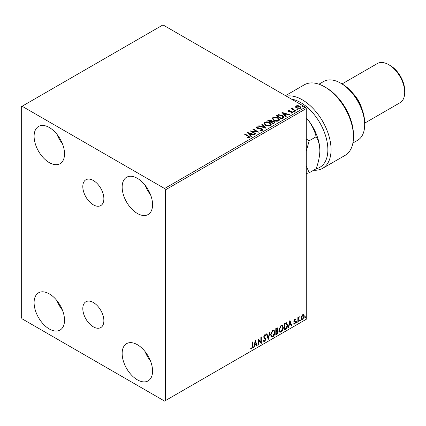 <?xml version="1.0" encoding="UTF-8"?>
<svg xmlns="http://www.w3.org/2000/svg" width="426" height="426" viewBox="0 0 426 426"><rect width="100%" height="100%" fill="white"/><g stroke="black" fill="none" stroke-linecap="round" stroke-linejoin="round"><path stroke-width="0.64" d="M93.337 180.502A14.894 8.6 -120 0 0 85.887 179.767A14.894 8.6 -120 0 0 83.608 191.7A14.894 8.6 -120 0 0 93.337 204.831A14.894 8.6 -120 0 0 100.786 205.566A14.894 8.6 -120 0 0 103.071 193.628A14.894 8.6 -120 0 0 93.337 180.502M93.337 302.503A14.894 8.6 -120 0 0 85.887 301.768A14.894 8.6 -120 0 0 83.608 313.701A14.894 8.6 -120 0 0 93.337 326.827A14.894 8.6 -120 0 0 100.786 327.567A14.894 8.6 -120 0 0 103.071 315.629A14.894 8.6 -120 0 0 93.337 302.503M137.358 379.827A21.508 12.418 60 0 1 123.311 360.875A21.508 12.418 60 0 1 126.607 343.638A21.508 12.418 60 0 1 137.358 344.703A21.508 12.418 60 0 1 151.411 363.655A21.508 12.418 60 0 1 148.115 380.892A21.508 12.418 60 0 1 137.358 379.827M150.479 360.96A21.508 12.418 60 0 1 145.053 351.557M49.315 162.631A21.508 12.418 60 0 1 35.262 143.674A21.508 12.418 60 0 1 38.564 126.442A21.508 12.418 60 0 1 49.315 127.507A21.508 12.418 60 0 1 63.367 146.459A21.508 12.418 60 0 1 60.066 163.696A21.508 12.418 60 0 1 49.315 162.631M62.436 143.764A21.508 12.418 60 0 1 57.004 134.36M137.358 213.463A21.508 12.418 60 0 1 123.311 194.506A21.508 12.418 60 0 1 126.607 177.275A21.508 12.418 60 0 1 137.358 178.34A21.508 12.418 60 0 1 151.411 197.291A21.508 12.418 60 0 1 148.115 214.528A21.508 12.418 60 0 1 137.358 213.463M150.479 194.597A21.508 12.418 60 0 1 145.053 185.193M49.315 328.994A21.508 12.418 60 0 1 35.262 310.043A21.508 12.418 60 0 1 38.564 292.806A21.508 12.418 60 0 1 49.315 293.871A21.508 12.418 60 0 1 63.367 312.822A21.508 12.418 60 0 1 60.066 330.059A21.508 12.418 60 0 1 49.315 328.994M62.436 310.128A21.508 12.418 60 0 1 57.004 300.724M21.3 106.713L21.3 317.439L22.099 318.824L164.574 401.084L165.373 400.621L165.373 189.895L164.574 188.505L22.099 106.25L21.3 106.713M301.565 316.113L302.732 314.66L303.892 314.771L304.308 316.209L302.732 319.553L301.789 319.644L301.15 318.036L301.565 316.113M303.663 314.58L304.308 316.209M297.843 322.29L297.843 317.562L298.275 317.317L298.275 318.009L299.35 316.774L298.344 318.792L298.275 322.045L297.843 322.29M294.856 319.207L295.692 319.399L295.436 319.947L294.883 319.772L294.467 320.645L295.548 321.603L295.692 322.253L294.781 324.143L293.892 324.016L294.142 323.435L294.733 323.59L295.261 322.525L294.174 321.566L294.036 320.922L294.856 319.207M295.452 319.207L295.692 319.399L295.367 319.212L295.138 319.718M295.436 319.947L294.563 319.585L294.148 320.464L294.467 320.645M294.148 320.464L295.548 321.603L295.229 321.417L295.367 322.067L295.692 322.253M294.142 323.435L294.733 323.59M295.154 322.136L294.174 321.566M286.304 322.716L287.571 325.07C287.635 326.902 286.922 328.361 285.425 329.463L284.126 330.214L284.126 323.744L286.304 322.716L286.789 322.833M277.033 330.454L278.237 331.779L276.911 334.378L275.792 335.022L275.792 328.553L277.486 327.913L277.874 328.957L277.347 330.635L277.827 330.72M268.247 339.378L266.452 333.947L266.921 333.675L268.284 337.797L269.647 332.099L270.116 331.833L268.247 339.378M258.481 345.017L258.05 345.268L258.05 338.798L260.85 342.003L260.85 337.179L261.282 336.934L261.282 343.404L258.481 340.204L258.481 345.017L258.05 344.9M252.373 346.381L252.373 342.073L252.804 341.828L252.804 346.194L251.782 349.054L250.722 348.915L250.941 348.292L251.777 348.393L252.373 346.381M165.373 400.621L306.246 319.287L306.246 108.561L165.373 189.895M255.318 340.374L257.187 345.763L256.718 346.034L256.143 344.293L254.567 345.204L253.992 347.611L253.523 347.882L255.318 340.374M264.695 341.593L263.971 341.647L263.438 340.906L263.785 340.379L264.663 340.949L265.446 339.4L263.944 337.722L263.726 336.865L264.727 334.777L265.361 334.74L265.808 335.246L265.473 335.842L264.722 335.443L264.157 336.588L265.877 339.16L264.695 341.593L263.816 341.53M264.061 340.837L264.663 340.949M265.148 335.656L264.397 335.262L265.11 335.416L264.397 335.262L263.832 336.407L264.157 336.588M270.622 334.804L272.747 330.145L274.046 330.033L274.93 332.285C274.956 334.117 274.243 335.661 272.784 336.929L271.506 337.03L270.622 334.804M278.95 329.996L281.08 325.336L282.379 325.219L283.263 327.472C283.29 329.303 282.571 330.853 281.112 332.115L279.839 332.221L278.95 329.996M289.941 320.384L291.81 325.778L291.341 326.044L290.766 324.303L289.19 325.214L288.615 327.621L288.146 327.892L289.941 320.384M296.48 322.626L296.837 321.875L297.199 322.21L296.837 322.956L296.161 322.439M296.837 321.875L297.199 322.21L296.879 322.024L296.517 322.77M299.782 320.714L300.144 319.969L300.5 320.304L300.144 321.05L299.462 320.533M300.144 319.969L300.5 320.304L300.181 320.118L299.824 320.863M305.17 317.604L305.533 316.859L305.889 317.189L305.533 317.94L304.851 317.423M305.533 316.859L305.889 317.189L305.57 317.008L305.208 317.753M295.676 106.937L296.161 105.877L297.998 105.595L299.872 106.191L300.948 107.554L300.399 108.321L296.709 108.018L295.628 106.649M292.891 108.348L293.163 109.21L295.873 110.851L295.442 111.101L291.347 108.736L291.778 108.492L292.38 108.838L292.46 108.012L292.923 107.906L293.157 108.279L292.795 108.795M291.666 108.923L292.38 109.205L292.46 108.012L292.46 108.385L292.923 108.279L292.923 107.906M288.04 111.032L288.29 110.419L289.707 110.275L289.802 110.627L288.817 110.696L288.956 111.255L291.4 111.42L292.768 112.459L292.449 112.911L291.011 113.103L290.878 112.741L291.901 112.65L291.767 111.963L289.313 111.798L288.546 111.516L288.29 110.419L287.997 110.835M288.817 110.696L288.956 111.623L289.43 111.777L289.43 111.41M291.443 113.135L291.901 113.018L291.767 111.963M283.024 118.274L281.724 119.024L276.123 115.787L278.503 114.647L282.438 115.457L283.94 117.193L283.024 118.274M273.391 123.833L267.789 120.601L268.582 120.143L271.261 120.196L271.926 121.192L274.243 121.506L275.026 122.502L273.391 123.833M271.942 121.043L271.926 121.559L274.243 121.873L274.243 121.506M265.851 128.189L258.449 125.989L258.917 125.718L264.53 127.385L261.644 124.147L262.112 123.875L265.851 128.189M256.079 133.828L255.648 134.078L250.046 130.841L257.027 131.639L252.847 129.227L253.278 128.977L258.88 132.209L251.91 131.421L256.079 133.828M247.607 138.013L248.944 137.822L248.944 137.449L248.097 136.272L244.37 134.121L244.801 133.87L248.587 136.054L249.902 137.263L249.524 137.779L247.82 138.019L247.607 137.641L249.072 137.342M164.574 188.505L305.447 107.176L162.972 24.916L22.099 106.25M247.314 132.417L254.785 134.573L254.317 134.845L251.947 134.142L250.371 135.047L251.59 136.421L251.122 136.687L247.314 132.417M260.02 129.978L260.02 130.345L261.83 130.377L261.665 129.009L256.883 128.237L256.223 127.427L256.58 126.905L258.609 126.826L258.614 127.22L257.144 127.241L257.293 127.976L262.107 128.764L262.842 129.738L262.437 130.324L259.956 130.345L260.02 129.978L262.075 129.77M257.144 127.241L257 127.725M265.441 125.217L263.907 123.316L264.599 122.273C266.426 121.618 268.135 121.761 269.727 122.715L271.24 124.621L270.526 125.654C268.71 126.293 267.017 126.149 265.441 125.217M273.774 120.404L272.235 118.503L272.933 117.464C274.759 116.804 276.469 116.953 278.056 117.901L279.568 119.812L278.854 120.846C277.044 121.485 275.35 121.341 273.774 120.404M281.937 112.427L289.408 114.583L288.94 114.855L286.57 114.152L284.994 115.063L286.213 116.431L285.745 116.703L281.937 112.427M293.684 111.66L293.578 111.186L294.403 111.245L294.51 111.724L293.684 111.66L293.578 111.186L293.578 111.553L294.403 111.617L294.403 111.245L294.51 111.724M296.986 109.754L296.879 109.274L297.705 109.338L297.811 109.817L296.986 109.754L296.879 109.274L296.879 109.647L297.705 109.711L297.705 109.338L297.811 109.817M302.375 106.644L302.268 106.165L303.094 106.228L303.2 106.708L302.375 106.644L302.268 106.165L302.268 106.537L303.094 106.596L303.094 106.228L303.2 106.708M305.447 107.176L306.246 108.561M244.689 134.302L244.801 133.87M244.801 134.238L249.865 137.444M248.582 137.939L248.582 137.566M248.944 137.822L249.13 137.534M247.687 132.837L254.365 134.818M251.372 136.544L250.371 135.047M248.704 133.178L249.982 134.983L251.186 134.286L251.186 133.918L248.704 133.178L249.982 134.611L251.186 133.918M249.982 134.983L249.982 134.611M250.717 131.229L257.027 132.007L257.027 131.639M253.166 129.408L253.278 128.977M253.278 129.344L258.215 132.198M255.76 134.014L251.91 131.794L251.91 131.421M261.83 130.377L262.123 129.962M256.26 127.614L256.58 126.905M256.58 127.273L258.609 127.198L258.609 126.826M257.144 127.608L257.293 127.976M257.293 128.343L258.273 128.615L258.273 128.242M258.273 128.615L259.365 128.625L259.365 128.258M259.365 128.625L262.107 129.137L262.107 128.764M262.107 129.137L262.815 129.914M258.87 126.117L258.917 125.718M258.917 126.091L264.53 127.757L264.53 127.385M261.862 124.392L262.112 123.875M262.112 124.243L265.547 128.098M263.923 123.508L264.599 122.273M264.599 122.645C266.426 121.985 268.135 122.134 269.727 123.082L269.727 122.715M269.727 123.082L271.224 124.802M264.658 123.636L265.872 125.335L269.935 125.702L270.499 124.642M269.291 122.96L265.196 122.592L264.642 123.439L265.872 124.967L269.935 125.329L270.521 124.456L269.291 122.96M269.935 125.702L269.935 125.329M265.872 125.335L265.872 124.967M268.108 120.782L271.261 120.569L271.261 120.196M271.261 120.569L271.926 121.559M274.243 121.873L274.999 122.677M273.737 123.338L274.296 122.379L273.812 121.756L272.134 121.564L271.165 122.049L271.165 122.422L273.247 123.625L274.253 122.555M270.808 121.964L271.325 121.053L270.84 120.451L268.795 120.68L268.795 121.053L270.59 122.086L271.271 121.224M270.59 122.086L270.808 121.591M268.795 120.68L270.59 121.719M273.247 123.625L273.737 122.97M271.165 122.049L273.247 123.252M272.251 118.694L272.933 117.464M272.933 117.832C274.759 117.177 276.469 117.32 278.056 118.274L278.056 117.901M278.056 118.274L279.557 119.994M272.991 118.827L274.206 120.526L278.269 120.888L278.833 119.834M277.624 118.151L273.524 117.784L272.97 118.63L274.206 120.153L278.269 120.521L278.854 119.642L277.624 118.151M278.269 120.888L278.269 120.521M274.206 120.526L274.206 120.153M276.442 115.973L278.503 115.015L278.503 114.647M278.503 115.015L282.438 115.824L282.438 115.457M282.438 115.824L283.918 117.379M283.056 117.794L282.007 115.702L278.806 115.084L277.124 115.872L277.124 116.239L281.581 118.811L283.056 117.794L283.146 117.23M277.124 115.872L281.581 118.444L283.173 117.038L283.173 117.411M281.581 118.811L281.581 118.444M282.31 112.847L288.988 114.828M285.995 116.554L284.994 115.063M283.327 113.188L284.605 114.993L285.809 114.296L285.809 113.928L283.327 113.188L284.605 114.621L285.809 113.928M284.605 114.993L284.605 114.621M288.29 110.792L289.025 110.622M289.707 110.616L289.707 110.275M288.817 111.064L288.956 111.623L288.817 111.064M289.43 111.777L291.4 111.788L291.4 111.42M291.4 111.788L292.177 112.075L292.177 111.703M292.177 112.075L292.731 112.634M291.901 113.018L291.767 112.336L291.901 113.018M293.684 112.033L293.578 111.553M294.403 111.617L294.51 112.091M291.778 108.859L291.778 108.492M292.891 108.715L293.163 109.21M293.163 109.578L295.553 111.037M296.986 110.121L296.879 109.647M297.705 109.711L297.811 110.185M295.676 107.309L296.161 105.877M296.161 106.244L297.998 105.962L297.998 105.595M297.998 105.962L299.872 106.564L299.872 106.191M299.872 106.564L300.921 107.735M296.326 106.899L297.146 108.14L299.899 108.401L300.25 107.65M299.446 106.447L296.666 106.165L296.299 106.708L297.146 107.773L299.899 108.034L300.282 107.464L299.446 106.447M299.899 108.401L299.899 108.034M297.146 108.14L297.146 107.773M302.375 107.011L302.268 106.537M303.094 106.596L303.2 107.075M252.485 342.009L252.485 346.008L251.462 348.867L251.782 349.054M251.462 348.867L250.403 348.734M255.249 340.678L257.187 345.763M254.567 345.204L254.247 345.017L255.824 344.112L256.143 344.293M254.247 345.017L253.672 347.424L253.992 347.611M255.355 341.913L255.036 341.732L254.434 344.251L254.753 344.432L255.957 343.739L255.355 341.913L254.753 344.432M258.05 338.835L260.85 342.003M260.962 337.115L260.962 343.191M261.005 343.239L261.282 343.404M258.161 344.836L258.161 340.023L258.481 340.204M263.465 340.193L264.344 340.768M265.19 334.676L265.808 335.246M265.489 335.065L265.228 335.518M263.832 336.407L264.413 337.275M264.093 337.088L264.945 337.61M264.626 337.429L265.877 339.16M265.558 338.979L264.376 341.412M266.703 333.803L268.284 337.797M269.695 332.072L268.076 338.846M273.886 329.953L274.93 332.285M274.61 332.099C274.637 333.931 273.923 335.48 272.459 336.742L272.784 336.929M272.459 336.742L271.351 336.923M273.641 330.667L272.448 330.613L270.728 334.367L271.607 336.236M274.498 332.53L273.801 330.736L272.768 330.8L271.053 334.554L271.761 336.348L272.768 336.274L274.498 332.53M272.448 330.613L272.768 330.8M270.728 334.367L271.053 334.554M277.31 327.855L277.874 328.957M277.555 328.771L277.315 329.932M277.645 330.651L278.237 331.779M277.912 331.593L276.591 334.192L276.911 334.378M276.591 334.192L275.792 334.655M277.326 331.247L276.804 331.077L275.904 331.524L275.904 333.925L276.224 334.112L277.805 332.024L277.124 331.263L276.224 331.705L276.224 334.112M277.044 328.568L275.904 328.787L275.904 330.858L276.224 331.045L277.443 329.213L277.225 328.6L276.224 328.968L276.224 331.045M276.352 328.526L276.671 328.712M275.904 328.787L276.224 328.968M275.904 331.524L276.224 331.705M276.804 331.077L277.188 331.119M282.214 325.144L283.263 327.472M282.944 327.29C282.97 329.122 282.252 330.667 280.793 331.934L281.112 332.115M280.793 331.934L279.685 332.115M281.975 325.858L280.782 325.805L279.062 329.559L279.941 331.428M282.832 327.722L282.129 325.927L281.101 325.986L279.381 329.74L280.095 331.534L281.101 331.46L282.832 327.722M280.782 325.805L281.101 325.986M279.062 329.559L279.381 329.74M286.623 322.759L287.252 324.884C287.316 326.715 286.602 328.18 285.106 329.277L285.425 329.463M285.106 329.277L284.126 329.841M287.252 324.884L287.571 325.07M286.363 323.478L285.761 323.275L284.233 323.973L284.233 329.117L284.557 329.303L286.171 328.201L287.14 325.315L286.08 323.462L284.557 324.159L284.557 329.303M284.233 323.973L284.557 324.159M285.761 323.275L286.208 323.366M289.872 320.687L291.81 325.778M289.19 325.214L288.871 325.027L290.447 324.122L290.766 324.303M288.871 325.027L288.295 327.434L288.615 327.621M289.978 321.923L289.659 321.742L289.057 324.261L289.376 324.442L290.58 323.749L289.978 321.923L289.376 324.442M295.117 319.766L294.563 319.585L295.117 319.766M294.68 321.071L295.229 321.417M295.367 322.067L294.462 323.957L294.781 324.143M294.462 323.957L293.573 323.829M293.823 323.249L294.414 323.409M293.855 321.385L294.696 321.912M296.517 321.694L296.879 322.024M297.955 317.498L298.275 318.009M298.945 316.853L299.148 317.391M298.173 317.956L298.024 318.605L298.344 318.792M298.024 318.605L297.955 321.859L298.275 322.045M299.824 319.782L300.181 320.118M303.988 316.023L302.412 319.367L302.732 319.553M302.412 319.367L301.64 319.532M303.211 315.133L302.407 315.059L301.262 317.604L301.901 318.904M303.876 316.459L303.376 315.197L302.726 315.24L301.581 317.791L302.045 319.021L302.726 318.973L303.876 316.459M302.407 315.059L302.726 315.24M301.262 317.604L301.581 317.791M305.208 316.672L305.57 317.008M316.145 168.755A38.489 22.221 -120 0 0 326.62 139.6A38.489 22.221 -120 0 0 300.644 102.554A38.489 22.221 -120 0 0 291.453 99.093M286.32 96.132A40.752 23.526 60 0 1 302.247 99.78A40.752 23.526 60 0 1 328.867 135.692A40.752 23.526 60 0 1 322.62 168.345A40.752 23.526 60 0 1 314.255 170.235L314.255 169.857M342.27 84.071L340.667 83.145L342.27 84.071A31.694 18.297 60 0 1 364.677 122.885L364.677 124.738A33.958 19.607 -120 0 0 340.667 83.145L340.667 83.145A33.958 19.607 -120 0 0 323.685 81.462L318.941 84.204M352.898 143.019L357.648 140.282A33.958 19.607 -120 0 0 364.677 124.738M353.021 93.448A22.637 13.073 60 0 1 361.93 108.886M390.291 65.583L388.693 64.661L390.291 65.583A20.373 11.763 60 0 1 404.7 90.541L404.7 92.389A22.637 13.073 -120 0 0 388.693 64.661L388.693 64.661A22.637 13.073 -120 0 0 377.372 63.538L342.003 83.959M364.677 123.151L400.009 102.751A22.637 13.073 -120 0 0 404.7 92.389M322.62 168.345L345.033 155.405A40.752 23.526 -120 0 0 353.473 136.751A40.752 23.526 -120 0 0 324.66 86.84A40.752 23.526 -120 0 0 304.281 84.822L285.511 95.664M324.66 86.84L326.257 87.767A38.489 22.221 60 0 1 353.473 134.904L353.473 136.751M306.246 151.251L309.164 140.777L306.246 139.02M306.246 173.558L309.164 172.796L306.246 165.687M306.246 117.768A33.958 19.607 60 0 1 307.849 119.669A33.958 19.607 60 0 1 319.857 150.612C319.713 156.321 318.478 162.37 316.14 168.765L309.164 172.796M306.246 117.8L307.849 119.669C311.923 124.999 314.686 130.691 316.14 136.751C318.462 140.394 319.702 145.016 319.857 150.612M316.14 136.751L309.164 140.777M248.587 136.426L248.587 136.054M268.582 120.51L268.582 120.143M276.969 115.67L276.969 115.297M282.044 118.545L282.044 118.172M290.282 111.772L290.282 111.404M294.499 110.43L294.499 110.057M252.485 346.008L252.804 346.194M276.123 331.396L276.442 331.582M284.52 323.808L284.84 323.994M297.955 320.272L298.275 320.453M270.521 124.456L270.521 124.823M264.642 123.439L264.642 123.806M271.325 121.053L271.325 121.421M274.296 122.379L274.296 122.747M278.854 119.642L278.854 120.015M272.97 118.63L272.97 118.998M288.684 110.893L288.684 111.266M292.082 112.389L292.082 112.757M300.282 107.464L300.282 107.837M296.299 106.708L296.299 107.08M273.801 330.736L273.476 330.549M271.761 336.348L271.442 336.162M277.225 328.6L276.905 328.414M282.129 325.927L281.81 325.741M280.095 331.534L279.775 331.353M295.239 319.772L294.92 319.591M294.712 321.14L294.387 320.954M294.329 323.6L294.009 323.419M295.042 322.04L294.723 321.854M303.376 315.197L303.056 315.011M302.045 319.021L301.725 318.84"/></g></svg>
